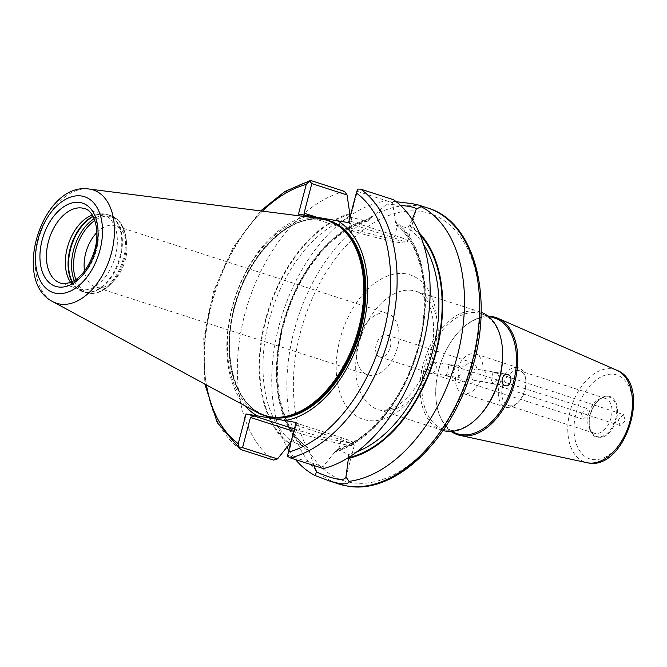 <?xml version="1.0" encoding="UTF-8"?>
<svg xmlns="http://www.w3.org/2000/svg" width="667" height="667" viewBox="0 0 667 667"><rect width="100%" height="100%" fill="white"/><g stroke="black" fill="none" stroke-linecap="round" stroke-linejoin="round"><path stroke-width="0.5" stroke-dasharray="3.33 2.5" d="M595.239 433.442A18.267 11.322 107.9 0 1 594.264 433.2A18.267 11.322 107.9 0 1 589.97 429.706A18.267 11.322 107.9 0 1 589.094 412.339A18.267 11.322 107.9 0 1 599.941 398.758A18.267 11.322 107.9 0 1 604.485 398.191A18.267 11.322 107.9 0 1 605.469 398.424A18.267 11.322 107.9 0 1 610.872 418.509A18.267 11.322 107.9 0 1 595.239 433.442M457.445 433.742A60.755 37.644 107.9 0 1 436.36 402.293A60.755 37.644 107.9 0 1 459.238 331.307A60.755 37.644 107.9 0 1 491.462 317.3A60.755 37.644 107.9 0 1 494.722 318.092M479.181 416.091A60.755 37.644 107.9 0 1 446.957 430.107A60.755 37.644 107.9 0 1 443.697 429.306A60.755 37.644 107.9 0 1 425.713 362.523A60.755 37.644 107.9 0 1 477.714 312.865A60.755 37.644 107.9 0 1 480.974 313.665A60.755 37.644 107.9 0 1 502.059 345.106M481.124 312.273A62.131 38.503 -72.1 0 0 480.365 312.014A62.131 38.503 -72.1 0 0 477.03 311.197A62.131 38.503 -72.1 0 0 423.845 361.981A62.131 38.503 -72.1 0 0 442.238 430.29A62.131 38.503 -72.1 0 0 443.013 430.523M445.456 375.454L446.356 375.646L454.869 371.911C455.244 368.434 453.076 365.916 448.366 364.349L448.366 364.349C448.808 365.191 448.616 367.309 447.79 370.702C446.857 374.004 446.081 375.588 445.456 375.454L430.574 372.92C424.771 371.452 427.839 359.655 433.492 361.814C438.944 363.232 435.851 375.012 430.574 372.92M581.316 413.173L583.1 419.26L588.394 414.382L586.618 408.304L581.316 413.173M492.963 371.953L492.146 378.264C491.229 381.566 490.528 383.158 490.053 383.05L490.92 383.242L499.224 379.473C499.608 375.996 497.524 373.487 492.963 371.953L623.52 414.591L618.209 419.46L619.976 425.538L625.287 420.669L623.52 414.591M412.223 219.66L407.829 227.964L397.449 225.504L394.831 235.493A2.301 1.426 107.9 0 1 392.83 237.469A34.751 2.426 14.7 0 1 397.432 242.196A34.751 2.426 14.7 0 1 350.117 230.19L306.62 216.175L298.474 214.107M473.878 380.298L479.982 381.341C485.985 383.558 489.078 371.777 482.9 370.235L476.788 369.193C472.386 367.225 469.285 379.039 473.878 380.298A11.506 7.129 107.9 0 1 466.3 384.801A11.506 7.129 107.9 0 1 465.683 384.651A11.506 7.129 107.9 0 1 461.631 378.206C454.952 376.605 458.037 364.791 464.54 367.108A11.506 7.129 107.9 0 1 472.119 362.598A11.506 7.129 107.9 0 1 472.736 362.748A11.506 7.129 107.9 0 1 476.788 369.193L507.354 374.362M433.492 361.814L458.437 366.066C463.523 367.417 460.438 379.206 455.528 377.172A20.71 12.831 -72.1 0 0 462.856 393.413A20.71 12.831 -72.1 0 0 463.965 393.688A20.71 12.831 -72.1 0 0 479.982 381.341L490.053 383.05M380.332 357.095A11.506 7.129 107.9 0 1 379.715 356.945A11.506 7.129 107.9 0 1 376.313 344.297A11.506 7.129 107.9 0 1 386.16 334.892A11.506 7.129 107.9 0 1 386.777 335.042A11.506 7.129 107.9 0 1 390.178 347.69A11.506 7.129 107.9 0 1 380.332 357.095M385.768 313.09A32.216 19.96 -72.1 0 0 358.196 339.428A32.216 19.96 -72.1 0 0 367.734 374.846A32.216 19.96 -72.1 0 0 369.46 375.271A32.216 19.96 -72.1 0 0 397.032 348.933A32.216 19.96 -72.1 0 0 387.494 313.515A32.216 19.96 -72.1 0 0 385.768 313.09M96.873 232.533A32.216 19.96 107.9 0 1 113.682 225.396A32.216 19.96 107.9 0 1 115.408 225.821A32.216 19.96 107.9 0 1 126.588 242.496A32.216 19.96 107.9 0 1 114.457 280.14A32.216 19.96 107.9 0 1 97.365 287.569A32.216 19.96 107.9 0 1 95.639 287.143A32.216 19.96 107.9 0 1 84.517 270.877M446.356 375.646L461.631 378.206M482.9 370.235A20.71 12.831 -72.1 0 0 475.563 353.994A20.71 12.831 -72.1 0 0 474.454 353.718A20.71 12.831 -72.1 0 0 458.437 366.066M517.325 367.534A20.71 12.831 -72.1 0 0 499.6 384.467A20.71 12.831 -72.1 0 0 505.728 407.229A20.71 12.831 -72.1 0 0 506.837 407.504A20.71 12.831 -72.1 0 0 517.825 402.726A20.71 12.831 -72.1 0 0 525.621 378.531A20.71 12.831 -72.1 0 0 518.434 367.809A20.71 12.831 -72.1 0 0 517.325 367.534M518.534 370.485A18.267 11.322 -72.1 0 0 502.893 385.409A18.267 11.322 -72.1 0 0 508.304 405.494A18.267 11.322 -72.1 0 0 509.288 405.736A18.267 11.322 -72.1 0 0 518.976 401.517A18.267 11.322 -72.1 0 0 525.854 380.182A18.267 11.322 -72.1 0 0 519.51 370.727A18.267 11.322 -72.1 0 0 518.534 370.485M70.602 282.349A39.12 24.237 -72.1 0 0 74.729 286.735A39.12 24.237 -72.1 0 0 79.34 289.144A39.12 24.237 -72.1 0 0 81.441 289.661A39.12 24.237 -72.1 0 0 114.924 257.687A39.12 24.237 -72.1 0 0 103.343 214.674A39.12 24.237 -72.1 0 0 101.242 214.165A39.12 24.237 -72.1 0 0 98.191 213.949A39.12 24.237 -72.1 0 0 92.279 215.091M306.12 216.708A105.961 65.658 -72.1 0 0 234.801 298.149A105.961 65.658 -72.1 0 0 245.139 405.911M586.618 408.304L448.366 364.349M419.31 233.016A125.054 77.489 -72.1 0 0 409.663 224.971M367.234 221.044A121.969 75.571 -72.1 0 0 282.841 325.021A121.969 75.571 -72.1 0 0 307.787 447.632L309.605 450.95L309.396 451.734A125.054 77.489 -72.1 0 1 282.658 325.254A125.054 77.489 -72.1 0 1 370.635 218.317L368.317 220.994L367.234 221.044L350.7 217.359A121.969 75.571 107.9 0 0 269.084 320.585A121.969 75.571 107.9 0 0 291.863 441.612L293.071 441.996L295.689 432.016L293.78 431.399M348.633 457.604L348.391 454.544L338.619 449.758L337.419 449.366L334.876 451.934A125.054 77.489 -72.1 0 0 419.201 345.906A125.054 77.489 -72.1 0 0 395.348 221.444L396.248 225.121A121.969 75.571 107.9 0 1 419.026 346.14A121.969 75.571 107.9 0 1 337.419 449.366L336.593 449.366C368.342 440.77 401.434 401.501 415.641 354.744C432.816 302.134 423.67 245.056 395.814 224.887L397.449 225.504M395.348 221.444L392.596 202.718L393.572 199.741M323.437 468.593L323.053 466.667L288.102 455.403L296.023 425.204L341.237 439.778A37.052 2.585 14.7 0 1 354.302 445.298A37.052 2.585 14.7 0 1 333.467 442.238A37.052 2.585 14.7 0 1 295.689 432.016A2.301 1.426 107.9 0 1 297.682 430.032A34.751 2.426 -165.3 0 0 345.006 442.038A34.751 2.426 -165.3 0 0 340.403 437.319L296.915 423.295L296.123 422.478M334.876 451.934L323.053 466.667M344.472 191.379A144.981 89.837 -72.1 0 0 244.706 314.541A144.981 89.837 -72.1 0 0 273.578 460.097M370.635 218.317L386.743 204.094L387.202 200.892A144.981 89.837 -72.1 0 0 350.425 215.491M349.583 216.058A144.981 89.837 -72.1 0 0 286.993 447.09M288.844 450.225A144.981 89.837 -72.1 0 0 295.581 459.613M387.202 200.892L396.24 201.734M309.396 451.734L313.882 465.516M308.304 447.907L293.071 441.996M349.8 213.682A125.054 77.489 -72.1 0 0 265.466 319.71A125.054 77.489 -72.1 0 0 289.328 444.172M489.194 316.316A61.656 38.202 -72.1 0 0 459.663 330.865A61.656 38.202 -72.1 0 0 436.443 402.901A61.656 38.202 -72.1 0 0 451.918 431.958M319.885 218.468A102.626 63.59 -72.1 0 0 235.051 298.232A102.626 63.59 -72.1 0 0 257.337 412.523M400.4 205.311L386.743 204.094M351.901 217.742L349.283 227.73A37.052 2.585 -165.3 0 0 399.733 240.529A37.052 2.585 -165.3 0 0 407.896 241.012A37.052 2.585 -165.3 0 0 394.831 235.493L349.616 220.919L357.37 191.362L392.596 202.718M348.549 222.636L349.341 223.453L392.83 237.469M288.102 455.403L287.51 456.303M338.619 449.758L341.237 439.778A2.301 1.426 -72.1 0 0 340.529 437.344L296.882 423.278L296.023 425.204M357.612 189.136L357.37 191.362M349.616 220.919L349.341 223.453M306.62 216.175L304.777 215.183M79.34 289.144L60.43 283.05A39.12 24.237 -72.1 0 0 62.531 283.567A39.12 24.237 -72.1 0 0 96.015 251.592A39.12 24.237 -72.1 0 0 84.434 208.579L103.343 214.674M597.874 437.627A21.452 13.298 -72.1 0 0 616.491 419.168A21.452 13.298 -72.1 0 0 608.738 396.223A21.452 13.298 -72.1 0 0 590.112 414.674A21.452 13.298 -72.1 0 0 597.874 437.627M608.187 396.882A20.66 12.798 107.9 0 1 615.658 418.976A20.66 12.798 107.9 0 1 597.732 436.743A20.66 12.798 107.9 0 1 591.762 432.524A20.66 12.798 107.9 0 1 590.779 412.881A20.66 12.798 107.9 0 1 603.043 397.524A20.66 12.798 107.9 0 1 608.187 396.882M422.228 211.656A140.378 86.985 107.9 0 1 472.978 361.806A140.378 86.985 107.9 0 1 351.159 482.558A140.378 86.985 107.9 0 1 300.4 332.399A140.378 86.985 107.9 0 1 422.228 211.656M427.73 208.012A144.981 89.837 -72.1 0 0 419.952 206.103A144.981 89.837 -72.1 0 0 295.856 324.604A144.981 89.837 -72.1 0 0 338.778 483.984M71.878 281.791A40.412 25.038 -72.1 0 0 77.772 289.036A40.412 25.038 -72.1 0 0 84.701 292.063A40.412 25.038 -72.1 0 0 119.768 257.304A40.412 25.038 -72.1 0 0 105.161 214.082A40.412 25.038 -72.1 0 0 102.001 213.857A40.412 25.038 -72.1 0 0 92.988 216.291M75.805 279.473A39.695 24.596 -72.1 0 0 89.887 292.98A39.695 24.596 -72.1 0 0 110.947 283.825A39.695 24.596 -72.1 0 0 125.896 237.452A39.695 24.596 -72.1 0 0 109.988 216.383A39.695 24.596 -72.1 0 0 94.822 220.469M74.237 280.507A40.504 25.096 -72.1 0 0 86.051 292.763A40.504 25.096 -72.1 0 0 88.227 293.297A40.504 25.096 -72.1 0 0 122.895 260.188A40.504 25.096 -72.1 0 0 110.905 215.666A40.504 25.096 -72.1 0 0 108.729 215.133A40.504 25.096 -72.1 0 0 94.155 218.709M72.169 281.649A40.504 25.096 -72.1 0 0 83.041 291.787A40.504 25.096 -72.1 0 0 85.209 292.321A40.504 25.096 -72.1 0 0 119.877 259.221A40.504 25.096 -72.1 0 0 107.887 214.691A40.504 25.096 -72.1 0 0 105.719 214.157A40.504 25.096 -72.1 0 0 93.138 216.575M339.345 226.547A102.168 63.307 -72.1 0 0 328.247 220.927L340.203 227.197A102.184 63.315 -72.1 0 0 322.686 219.543A102.184 63.315 -72.1 0 0 234.009 307.437A102.184 63.315 -72.1 0 0 270.952 416.733A102.184 63.315 -72.1 0 0 278.923 417.3L271.002 416.742L265.566 415.408A102.168 63.307 -72.1 0 0 271.044 416.75A102.168 63.307 -72.1 0 0 277.856 417.325M336.968 224.854A102.168 63.307 -72.1 0 0 328.639 221.052L328.247 220.927A102.168 63.307 -72.1 0 0 322.77 219.585A102.168 63.307 -72.1 0 0 235.318 303.093A102.168 63.307 -72.1 0 0 265.566 415.408L265.958 415.533A102.168 63.307 -72.1 0 0 271.436 416.875A102.168 63.307 -72.1 0 0 274.937 417.317M328.639 221.052A102.168 63.307 -72.1 0 0 323.161 219.71A102.168 63.307 -72.1 0 0 235.709 303.218A102.168 63.307 -72.1 0 0 265.958 415.533C233.884 406.703 219.768 351.726 236.793 300.242C251.576 250.5 291.921 213.14 323.203 219.726L328.639 221.052M326.98 220.035A102.693 63.632 -72.1 0 0 323.637 219.318A102.693 63.632 -72.1 0 0 236.251 301.509A102.693 63.632 -72.1 0 0 264.015 415.391M412.731 290.478A62.131 38.503 -72.1 0 0 359.546 341.262A62.131 38.503 -72.1 0 0 377.947 409.571A62.131 38.503 -72.1 0 0 381.274 410.38A62.131 38.503 -72.1 0 0 434.459 359.596A62.131 38.503 -72.1 0 0 416.066 291.296A62.131 38.503 -72.1 0 0 412.731 290.478M405.911 273.829A75.938 47.057 -72.1 0 0 340.012 339.153A75.938 47.057 -72.1 0 0 367.467 420.385A75.938 47.057 -72.1 0 0 433.375 355.061A75.938 47.057 -72.1 0 0 405.911 273.829M616.817 370.252A48.658 30.148 -72.1 0 0 612.456 368.951A48.658 30.148 -72.1 0 0 570.393 410.172A48.658 30.148 -72.1 0 0 587.018 462.698M592.146 459.446A44.072 27.305 -72.1 0 0 630.39 421.536A44.072 27.305 -72.1 0 0 614.457 374.395A44.072 27.305 -72.1 0 0 576.213 412.306A44.072 27.305 -72.1 0 0 592.146 459.446M309.605 450.95A124.27 76.997 107.9 0 1 283.142 325.338A124.27 76.997 107.9 0 1 370.427 219.101M348.391 454.544A121.969 75.571 -72.1 0 0 356.745 451.901M423.578 244.547A121.969 75.571 -72.1 0 0 407.829 227.964M335.084 451.142A124.27 76.997 -72.1 0 0 418.726 345.823A124.27 76.997 -72.1 0 0 395.139 222.236M240.57 449.458A144.981 89.837 107.9 0 1 211.697 303.902A144.981 89.837 107.9 0 1 311.464 180.74M409.455 225.746A124.27 76.997 107.9 0 1 420.135 234.967M349.591 214.474A124.27 76.997 -72.1 0 0 265.95 319.793A124.27 76.997 -72.1 0 0 289.536 443.38M262.414 211.131A140.378 86.985 -72.1 0 0 206.403 384.917M88.978 189.011A59.546 36.893 -72.1 0 0 39.762 235.284A59.546 36.893 -72.1 0 0 52.693 301.601M294.414 428.981L297.682 430.032M316.775 217.25L349.283 227.73A2.301 1.426 -72.1 0 0 349.992 230.157A2.301 1.426 -72.1 0 0 350.117 230.19M345.906 477.289L354.302 445.298L353.343 442.563C351.584 441.896 356.712 442.905 340.529 437.344A2.301 1.426 -72.1 0 0 340.403 437.319M306.345 216.091L349.992 230.157C367.117 235.484 382.991 239.511 397.632 242.246C409.188 243.747 405.561 243.021 407.896 241.012L416.283 209.021M589.97 429.706L591.762 432.524C585.109 423.745 592.521 400.759 603.043 397.524L599.941 398.758M480.974 313.665L487.619 315.808M583.1 419.26L445.539 375.504M379.715 356.945L465.683 384.651M367.734 374.846L95.639 287.143M505.728 407.229L462.856 393.413M594.264 433.2L508.304 405.494M74.729 286.735L83.041 291.787L88.461 293.355C96.315 294.397 103.81 291.221 110.947 283.825L114.457 280.14M98.191 213.949L105.478 214.099L110.905 215.666C119.201 218.793 124.195 226.055 125.896 237.452L126.588 242.496M480.365 312.014L416.066 291.296C428.731 294.947 436.843 317.075 432.408 345.106C430.232 358.071 425.93 370.127 419.493 381.257C413.79 390.862 407.479 398.232 400.567 403.368C394.197 408.429 387.377 410.672 380.098 410.097L442.238 430.29M490.92 383.242L505.419 385.709M308.304 447.916C278.164 428.756 268.201 368.017 287.302 313.081C302.451 266.166 336.51 227.839 368.317 220.994M605.469 398.424L519.51 370.727M525.854 380.182L525.621 378.531M518.976 401.517L517.825 402.726M518.434 367.809L475.563 353.994M387.494 313.515L115.408 225.821M386.777 335.042L472.736 362.748M619.976 425.538L490.12 383.1M443.697 429.306L450.35 431.457M436.36 402.293L436.443 402.901M459.238 331.307L459.663 330.865M260.655 210.905L233.283 246.998L213.565 291.304L203.702 338.786L204.844 384.067"/><path stroke-width="1" d="M487.619 315.808L494.722 318.092A60.755 37.644 107.9 0 1 512.706 384.884A60.755 37.644 107.9 0 1 460.705 434.542A60.755 37.644 107.9 0 1 457.445 433.742L450.35 431.457M451.918 431.958A61.656 38.202 -72.1 0 0 460.147 435.434A61.656 38.202 -72.1 0 0 461.155 435.634A61.656 38.202 -72.1 0 0 513.373 387.068A61.656 38.202 -72.1 0 0 497.899 318.292A61.656 38.202 -72.1 0 0 492.371 316.642A61.656 38.202 -72.1 0 0 489.194 316.316M501.934 344.18L502.059 345.106A60.755 37.644 107.9 0 1 479.181 416.091L478.531 416.775A62.131 38.503 -72.1 0 0 501.934 344.18A62.131 38.503 -72.1 0 0 481.124 312.273M443.013 430.523A62.131 38.503 -72.1 0 0 445.573 431.107A62.131 38.503 -72.1 0 0 478.531 416.775M504.927 385.584C510.572 387.752 513.657 375.963 507.845 374.487C502.584 372.386 499.466 384.167 504.927 385.584L505.419 385.709M507.845 374.487L507.354 374.37M396.24 201.734L412.389 203.668L418.659 205.086L421.11 206.67L416.241 209.121L412.223 219.66M400.4 205.311L408.704 206.336C413.623 207.229 416.141 208.154 416.241 209.121L416.283 209.021M84.517 270.877A32.216 19.96 107.9 0 1 96.873 232.533M92.279 215.091A39.12 24.237 -72.1 0 0 68.267 244.472A39.12 24.237 -72.1 0 0 70.602 282.349M52.693 301.601L257.337 412.523A102.626 63.59 -72.1 0 0 269.601 416.767A102.626 63.59 -72.1 0 0 277.614 417.334A102.626 63.59 -72.1 0 0 356.103 337.244A102.626 63.59 -72.1 0 0 339.153 226.396A102.626 63.59 -72.1 0 0 321.552 218.718A102.626 63.59 -72.1 0 0 319.885 218.468L88.978 189.011C42.838 181.541 10.872 280.707 52.693 301.601A59.546 36.893 -72.1 0 0 59.805 304.06A59.546 36.893 -72.1 0 0 111.481 252.843A59.546 36.893 -72.1 0 0 89.953 189.153A59.546 36.893 -72.1 0 0 88.978 189.011M245.139 405.911A105.961 65.658 -72.1 0 0 257.27 415.866L284.892 420.569A105.961 65.658 -72.1 0 0 362.431 329.39A105.961 65.658 -72.1 0 0 337.319 220.727L309.705 216.016A105.961 65.658 -72.1 0 0 306.12 216.708M349.049 481.349C348.699 483.683 345.348 484.384 338.986 483.45L329.723 481.065L315.141 475.571L316.466 471.986C334.5 479.765 344.33 481.441 345.956 477.005L349.049 481.349A144.981 89.837 -72.1 0 0 457.237 356.303A144.981 89.837 -72.1 0 0 421.11 206.67M345.906 477.289L348.424 458.387A125.054 77.489 -72.1 0 0 433.708 360.764A125.054 77.489 -72.1 0 0 419.31 233.016M323.437 468.593A144.981 89.837 -72.1 0 0 422.936 344.914A144.981 89.837 -72.1 0 0 393.572 199.741L360.564 189.103A144.981 89.837 107.9 0 1 389.928 334.275A144.981 89.837 107.9 0 1 290.428 457.954L323.437 468.593M277.505 458.904L273.578 460.097L240.57 449.458L239.345 448.099L242.555 447.64L277.505 458.904L289.328 444.172L290.529 441.854M260.655 210.905L284.784 191.529L310.163 180.64L309.58 180.949L311.464 180.74L344.472 191.379L347.048 194.956L349.8 213.682L349.683 216.333M284.892 420.569L296.123 422.478L288.327 452.184A140.378 86.985 -72.1 0 0 383.583 333A140.378 86.985 -72.1 0 0 356.336 192.938L348.549 222.636L337.319 220.727M350.425 215.491A144.981 89.837 -72.1 0 0 349.583 216.058M286.993 447.09A144.981 89.837 -72.1 0 0 288.844 450.225M295.581 459.613A144.981 89.837 -72.1 0 0 315.141 475.571M313.882 465.516L316.466 471.986M420.135 234.967A124.27 76.997 107.9 0 1 432.883 361.772A124.27 76.997 107.9 0 1 348.633 457.604L348.424 458.387M309.705 216.016L298.474 214.107L306.261 184.4A140.378 86.985 -72.1 0 0 262.414 211.131M206.403 384.917A140.378 86.985 -72.1 0 0 238.252 443.647L246.048 413.949L254.194 416.016L294.414 428.981M257.27 415.866L246.048 413.949M293.78 431.399L250.475 417.442L242.555 447.64M347.048 194.956L311.822 183.608L304.069 213.157L316.775 217.25M204.844 384.067L217.25 422.586L240.57 449.458M238.252 443.647L239.345 448.099M250.475 417.442L254.194 416.016M290.428 457.954L287.51 456.303L288.327 452.184M356.336 192.938L357.612 189.136L360.564 189.103M311.822 183.608L309.58 180.949L306.261 184.4M304.777 215.183L304.069 213.157M84.434 208.579A39.12 24.237 -72.1 0 0 82.333 208.071A39.12 24.237 -72.1 0 0 48.849 240.045A39.12 24.237 -72.1 0 0 60.43 283.05L62.139 283.467C76.555 284.45 87.26 270.61 93.68 253.185C101.092 232.374 94.697 210.647 84.434 208.579M80.065 202.518A43.722 27.097 107.9 0 1 95.873 249.291A43.722 27.097 107.9 0 1 57.929 286.902A43.722 27.097 107.9 0 1 42.121 240.128A43.722 27.097 107.9 0 1 80.065 202.518M346.557 485.893A144.981 89.837 -72.1 0 0 470.652 367.392A144.981 89.837 -72.1 0 0 427.73 208.012C475.946 221.944 494.972 301.042 470.577 373.603C449.4 442.738 393.388 495.197 346.948 485.985L338.778 483.984A144.981 89.837 -72.1 0 0 346.557 485.893M92.988 216.291A40.412 25.038 -72.1 0 0 71.878 281.791M94.822 220.469A39.695 24.596 -72.1 0 0 75.805 279.473M94.155 218.709A40.504 25.096 -72.1 0 0 74.237 280.507M93.138 216.575A40.504 25.096 -72.1 0 0 72.169 281.649M56.228 293.372A50.434 31.249 -72.1 0 0 99.992 249.992A50.434 31.249 -72.1 0 0 81.758 196.048A50.434 31.249 -72.1 0 0 37.994 239.428A50.434 31.249 -72.1 0 0 56.228 293.372M277.614 417.334L278.923 417.3A102.184 63.315 -72.1 0 0 357.078 337.56A102.184 63.315 -72.1 0 0 340.203 227.197L339.153 226.396M274.937 417.317A102.168 63.307 -72.1 0 0 357.554 337.71A102.168 63.307 -72.1 0 0 336.968 224.854M277.856 417.325A102.168 63.307 -72.1 0 0 357.162 337.585A102.168 63.307 -72.1 0 0 339.345 226.547M264.015 415.391A102.693 63.632 -72.1 0 0 271.644 417.492A102.693 63.632 -72.1 0 0 360.038 331.816A102.693 63.632 -72.1 0 0 326.98 220.035M616.817 370.252C652.718 383.884 625.338 471.21 587.935 462.873L587.018 462.698A48.658 30.148 -72.1 0 0 587.819 462.856A48.658 30.148 -72.1 0 0 629.031 424.529A48.658 30.148 -72.1 0 0 616.817 370.252L497.899 318.292M356.745 451.901A121.969 75.571 -72.1 0 0 429.74 360.98A121.969 75.571 -72.1 0 0 423.578 244.547M427.73 208.012L418.659 205.086M338.778 483.984L329.723 481.065M587.018 462.698L460.147 435.434"/></g></svg>

